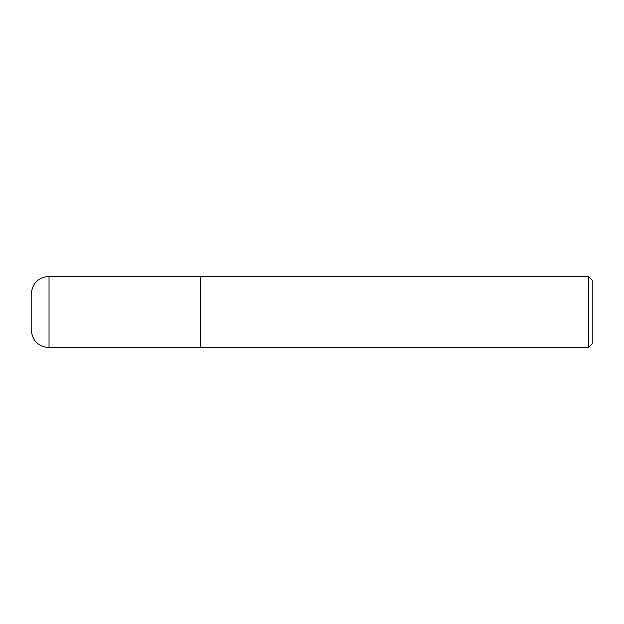 <?xml version="1.0" encoding="UTF-8"?>
<svg xmlns="http://www.w3.org/2000/svg" width="624" height="624" viewBox="0 0 624 624"><rect width="100%" height="100%" fill="white"/><g stroke="black" fill="none" stroke-linecap="round" stroke-linejoin="round"><path stroke-width="0.94" d="M588.346 347.654L592.8 343.2L592.8 280.8L588.346 276.346L588.346 347.654L200.569 347.654L200.569 276.346L49.031 276.346C38.197 277.399 32.261 283.343 31.2 294.169L31.2 329.831C32.261 340.657 38.197 346.601 49.031 347.654L49.031 276.346M49.031 347.654L200.569 347.654L200.569 276.346L588.346 276.346"/></g></svg>
